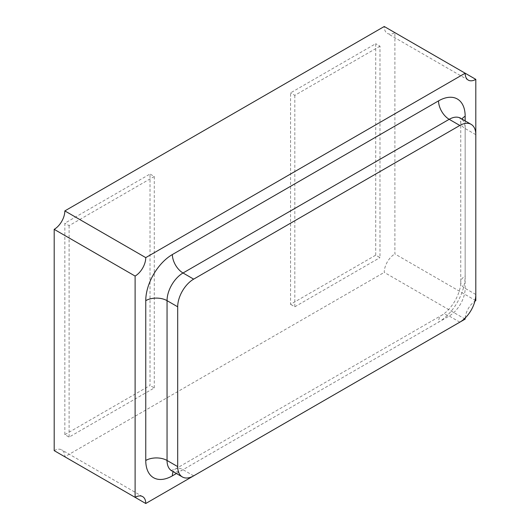 <?xml version="1.0" encoding="UTF-8"?>
<svg xmlns="http://www.w3.org/2000/svg" width="530" height="530" viewBox="0 0 530 530"><rect width="100%" height="100%" fill="white"/><g stroke="black" fill="none" stroke-linecap="round" stroke-linejoin="round"><path stroke-width="0.4" stroke-dasharray="2.65 1.99" d="M375.724 255.168L375.724 43.712L290.553 92.889L290.553 304.339L375.724 255.168L379.983 257.626L379.983 46.17L375.724 43.712M379.983 46.17L294.812 95.347L290.553 92.889M294.812 95.347L294.812 306.797L290.553 304.339M294.812 306.797L379.983 257.626M64.839 434.653L150.016 385.482L150.016 174.025L64.839 223.203L64.839 434.653L69.099 437.111L154.276 387.94L150.016 385.482M154.276 387.94L154.276 176.483L150.016 174.025M154.276 176.483L69.099 225.661L64.839 223.203M69.099 225.661L69.099 437.111M465.201 318A15.059 8.692 -60 0 1 474.88 301.239M475.808 300.656L394.89 253.936L394.89 32.648A15.059 8.692 -60 0 1 387.364 33.39A15.059 8.692 -60 0 1 384.243 26.5M465.161 319.093L384.243 272.38A15.059 8.692 -60 0 1 394.89 253.936M465.161 73.219L394.89 32.648M54.192 450.639A15.059 8.692 -60 0 1 61.725 449.891A15.059 8.692 -60 0 1 64.839 456.781L384.243 272.38M465.161 120.9L465.161 276.064A37.643 21.73 -60 0 1 438.542 322.167L176.404 473.509M171.727 470.812A22.585 13.038 120 0 0 183.022 469.693L449.188 316.019A22.585 13.038 120 0 0 465.161 288.36L465.161 128.538A22.585 13.038 120 0 0 460.484 118.197M193.669 475.841L183.022 469.693A15.059 8.692 -120 0 0 175.49 468.944A15.059 8.692 -120 0 0 173.164 471.64M459.835 322.167L449.188 316.019A15.059 8.692 -120 0 0 441.662 315.277A15.059 8.692 -120 0 0 438.542 322.167M475.808 294.508L465.161 288.36A15.059 8.692 180 0 1 460.749 282.212A15.059 8.692 180 0 1 465.161 276.064M475.808 134.686L465.161 128.538A15.059 8.692 180 0 1 460.749 122.39A15.059 8.692 180 0 1 461.921 119.031M468.275 80.109L387.364 33.39M142.636 496.61L61.725 449.891M171.051 470.554L175.49 468.944L441.662 315.277C443.908 314.098 449.526 310.043 454.965 300.927C460.159 291.632 460.855 284.723 460.749 282.212L460.749 122.39L459.921 117.739"/><path stroke-width="0.79" d="M474.88 301.239A15.059 8.692 -60 0 1 475.808 300.656L475.808 79.361A15.059 8.692 -60 0 1 468.275 80.109A15.059 8.692 -60 0 1 465.161 73.213L145.757 257.62A15.059 8.692 -60 0 1 135.11 276.064L135.11 497.352A15.059 8.692 -60 0 1 142.636 496.61A15.059 8.692 -60 0 1 145.757 503.5L465.161 319.093A15.059 8.692 -60 0 1 465.201 318M475.808 79.361L384.243 26.5L64.839 210.907A15.059 8.692 -60 0 1 54.192 229.344L54.192 450.639L135.11 497.352M145.757 257.62L64.839 210.907M135.11 276.064L54.192 229.344M145.757 503.5L64.839 456.787A15.059 8.692 -60 0 1 64.839 456.787M193.669 279.138A22.585 13.038 120 0 0 177.696 306.797L177.696 466.619A22.585 13.038 120 0 0 182.373 476.96A22.585 13.038 120 0 0 193.669 475.841L459.835 322.167A22.585 13.038 120 0 0 475.808 294.508L475.808 134.686A22.585 13.038 120 0 0 471.13 124.345A22.585 13.038 120 0 0 459.835 125.464L193.669 279.138L183.022 272.99A22.585 13.038 120 0 0 167.049 300.649L167.049 460.471A22.585 13.038 120 0 0 171.727 470.812L171.051 470.554M176.404 473.509L172.376 475.841A37.643 21.73 -60 0 1 145.757 460.471L145.757 300.649A37.643 21.73 -60 0 1 172.376 254.546L438.542 100.879A37.643 21.73 -60 0 1 465.161 116.242L465.161 120.9M177.696 306.797L167.049 300.649A15.059 8.692 180 0 0 145.757 300.649M177.696 466.619L167.049 460.471A15.059 8.692 180 0 0 145.757 460.471M471.13 124.345L460.484 118.197A22.585 13.038 120 0 0 449.188 119.316L183.022 272.99A15.059 8.692 -120 0 1 172.376 254.546M459.835 125.464L449.188 119.316A15.059 8.692 -120 0 1 438.542 100.879M173.164 471.64A15.059 8.692 -120 0 0 172.376 475.841M461.921 119.031A15.059 8.692 180 0 1 465.161 116.242M182.373 476.96L171.727 470.812M460.484 118.197L459.921 117.739"/></g></svg>
